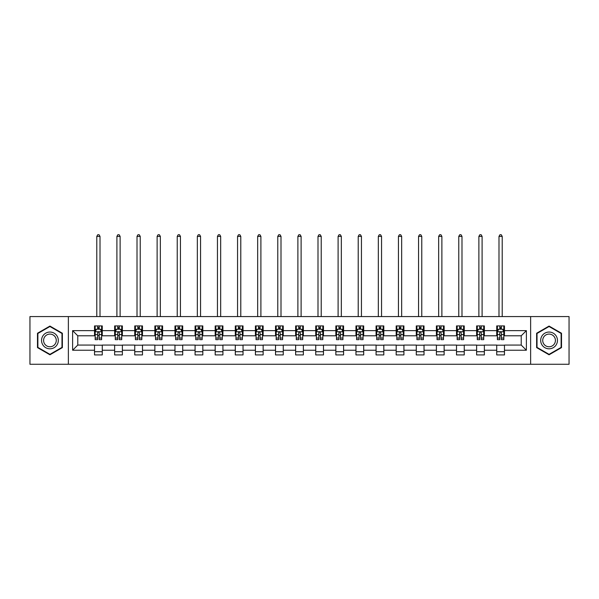 <?xml version="1.0" encoding="UTF-8"?>
<svg xmlns="http://www.w3.org/2000/svg" width="599" height="599" viewBox="0 0 599 599"><rect width="100%" height="100%" fill="white"/><g stroke="black" fill="none" stroke-linecap="round" stroke-linejoin="round"><path stroke-width="0.9" d="M530.632 364.274L569.05 364.274L569.05 316.579L530.632 316.579L530.632 364.274L68.368 364.274L68.368 316.579L29.95 316.579L29.95 364.274L68.368 364.274M530.632 316.579L68.368 316.579M504.463 330.633L504.463 325.923L496.728 325.923L496.728 330.633L484.359 330.633L484.359 325.923L476.624 325.923L476.624 330.633L464.247 330.633L464.247 325.923L456.513 325.923L456.513 330.633L444.136 330.633L444.136 325.923L436.401 325.923L436.401 330.633L424.025 330.633L424.025 325.923L416.29 325.923L416.29 330.633L403.913 330.633L403.913 325.923L396.179 325.923L396.179 330.633L383.809 330.633L383.809 325.923L376.075 325.923L376.075 330.633L363.698 330.633L363.698 325.923L355.963 325.923L355.963 330.633L343.586 330.633L343.586 325.923L335.852 325.923L335.852 330.633L323.475 330.633L323.475 325.923L315.74 325.923L315.74 330.633L303.364 330.633L303.364 325.923L295.636 325.923L295.636 330.633L283.26 330.633L283.26 325.923L275.525 325.923L275.525 330.633L263.148 330.633L263.148 325.923L255.414 325.923L255.414 330.633L243.037 330.633L243.037 325.923L235.302 325.923L235.302 330.633L222.925 330.633L222.925 325.923L215.191 325.923L215.191 330.633L202.821 330.633L202.821 325.923L195.087 325.923L195.087 330.633L182.71 330.633L182.71 325.923L174.975 325.923L174.975 330.633L162.599 330.633L162.599 325.923L154.864 325.923L154.864 330.633L142.487 330.633L142.487 325.923L134.753 325.923L134.753 330.633L122.376 330.633L122.376 325.923L114.641 325.923L114.641 330.633L102.272 330.633L102.272 325.923L94.537 325.923L94.537 330.633L72.621 330.633L72.621 350.228L77.773 345.069L94.537 345.069L94.537 354.93L102.272 354.93L102.272 345.069L114.641 345.069L114.641 354.93L122.376 354.93L122.376 345.069L134.753 345.069L134.753 354.93L142.487 354.93L142.487 345.069L154.864 345.069L154.864 354.93L162.599 354.93L162.599 345.069L174.975 345.069L174.975 354.93L182.71 354.93L182.71 345.069L195.087 345.069L195.087 354.93L202.821 354.93L202.821 345.069L215.191 345.069L215.191 354.93L222.925 354.93L222.925 345.069L235.302 345.069L235.302 354.93L243.037 354.93L243.037 345.069L255.414 345.069L255.414 354.93L263.148 354.93L263.148 345.069L275.525 345.069L275.525 354.93L283.26 354.93L283.26 345.069L295.636 345.069L295.636 354.93L303.364 354.93L303.364 345.069L315.74 345.069L315.74 354.93L323.475 354.93L323.475 345.069L335.852 345.069L335.852 354.93L343.586 354.93L343.586 345.069L355.963 345.069L355.963 354.93L363.698 354.93L363.698 345.069L376.075 345.069L376.075 354.93L383.809 354.93L383.809 345.069L396.179 345.069L396.179 354.93L403.913 354.93L403.913 345.069L416.29 345.069L416.29 354.93L424.025 354.93L424.025 345.069L436.401 345.069L436.401 354.93L444.136 354.93L444.136 345.069L456.513 345.069L456.513 354.93L464.247 354.93L464.247 345.069L476.624 345.069L476.624 354.93L484.359 354.93L484.359 345.069L496.728 345.069L496.728 354.93L504.463 354.93L504.463 345.069L521.227 345.069L521.227 335.784L504.463 335.784L504.463 330.633L526.379 330.633L526.379 350.228L504.463 350.228M496.728 350.228L484.359 350.228M476.624 350.228L464.247 350.228M456.513 350.228L444.136 350.228M436.401 350.228L424.025 350.228M416.29 350.228L403.913 350.228M396.179 350.228L383.809 350.228M376.075 350.228L363.698 350.228M355.963 350.228L343.586 350.228M335.852 350.228L323.475 350.228M315.74 350.228L303.364 350.228M295.636 350.228L283.26 350.228M275.525 350.228L263.148 350.228M255.414 350.228L243.037 350.228M235.302 350.228L222.925 350.228M215.191 350.228L202.821 350.228M195.087 350.228L182.71 350.228M174.975 350.228L162.599 350.228M154.864 350.228L142.487 350.228M134.753 350.228L122.376 350.228M114.641 350.228L102.272 350.228M94.537 350.228L72.621 350.228M496.728 330.633L496.728 335.784L484.359 335.784L484.359 330.633M476.624 330.633L476.624 335.784L464.247 335.784L464.247 330.633M456.513 330.633L456.513 335.784L444.136 335.784L444.136 330.633M436.401 330.633L436.401 335.784L424.025 335.784L424.025 330.633M416.29 330.633L416.29 335.784L403.913 335.784L403.913 330.633M396.179 330.633L396.179 335.784L383.809 335.784L383.809 330.633M376.075 330.633L376.075 335.784L363.698 335.784L363.698 330.633M355.963 330.633L355.963 335.784L343.586 335.784L343.586 330.633M335.852 330.633L335.852 335.784L323.475 335.784L323.475 330.633M315.74 330.633L315.74 335.784L303.364 335.784L303.364 330.633M295.636 330.633L295.636 335.784L283.26 335.784L283.26 330.633M275.525 330.633L275.525 335.784L263.148 335.784L263.148 330.633M255.414 330.633L255.414 335.784L243.037 335.784L243.037 330.633M235.302 330.633L235.302 335.784L222.925 335.784L222.925 330.633M215.191 330.633L215.191 335.784L202.821 335.784L202.821 330.633M195.087 330.633L195.087 335.784L182.71 335.784L182.71 330.633M174.975 330.633L174.975 335.784L162.599 335.784L162.599 330.633M154.864 330.633L154.864 335.784L142.487 335.784L142.487 330.633M134.753 330.633L134.753 335.784L122.376 335.784L122.376 330.633M114.641 330.633L114.641 335.784L102.272 335.784L102.272 330.633M94.537 330.633L94.537 335.784L77.773 335.784L72.621 330.633M77.773 335.784L77.773 345.069M526.379 350.228L521.227 345.069M521.227 335.784L526.379 330.633M94.537 329.151L95.181 329.151M97.63 329.151L99.172 329.151M101.62 329.151L102.272 329.151M94.537 335.657L95.181 335.657M97.63 335.657L99.172 335.657M101.62 335.657L102.272 335.657M94.537 345.196L102.272 345.196M94.537 351.71L102.272 351.71M114.641 345.196L122.376 345.196M114.641 351.71L122.376 351.71M114.641 329.151L115.285 329.151M117.741 329.151L119.283 329.151M121.732 329.151L122.376 329.151M114.641 335.657L115.285 335.657M117.741 335.657L119.283 335.657M121.732 335.657L122.376 335.657M134.753 345.196L142.487 345.196M134.753 351.71L142.487 351.71M134.753 329.151L135.396 329.151M137.845 329.151L139.395 329.151M141.843 329.151L142.487 329.151M134.753 335.657L135.396 335.657M137.845 335.657L139.395 335.657M141.843 335.657L142.487 335.657M154.864 345.196L162.599 345.196M154.864 351.71L162.599 351.71M154.864 329.151L155.508 329.151M157.956 329.151L159.506 329.151M161.955 329.151L162.599 329.151M154.864 335.657L155.508 335.657M157.956 335.657L159.506 335.657M161.955 335.657L162.599 335.657M174.975 345.196L182.71 345.196M174.975 351.71L182.71 351.71M174.975 329.151L175.619 329.151M178.068 329.151L179.618 329.151M182.066 329.151L182.71 329.151M174.975 335.657L175.619 335.657M178.068 335.657L179.618 335.657M182.066 335.657L182.71 335.657M195.087 345.196L202.821 345.196M195.087 351.71L202.821 351.71M195.087 329.151L195.731 329.151M198.179 329.151L199.722 329.151M202.17 329.151L202.821 329.151M195.087 335.657L195.731 335.657M198.179 335.657L199.722 335.657M202.17 335.657L202.821 335.657M215.191 345.196L222.925 345.196M215.191 351.71L222.925 351.71M215.191 329.151L215.835 329.151M218.291 329.151L219.833 329.151M222.281 329.151L222.925 329.151M215.191 335.657L215.835 335.657M218.291 335.657L219.833 335.657M222.281 335.657L222.925 335.657M235.302 345.196L243.037 345.196M235.302 351.71L243.037 351.71M235.302 329.151L235.946 329.151M238.395 329.151L239.944 329.151M242.393 329.151L243.037 329.151M235.302 335.657L235.946 335.657M238.395 335.657L239.944 335.657M242.393 335.657L243.037 335.657M255.414 345.196L263.148 345.196M255.414 351.71L263.148 351.71M255.414 329.151L256.058 329.151M258.506 329.151L260.056 329.151M262.504 329.151L263.148 329.151M255.414 335.657L256.058 335.657M258.506 335.657L260.056 335.657M262.504 335.657L263.148 335.657M275.525 345.196L283.26 345.196M275.525 351.71L283.26 351.71M275.525 329.151L276.169 329.151M278.617 329.151L280.167 329.151M282.616 329.151L283.26 329.151M275.525 335.657L276.169 335.657M278.617 335.657L280.167 335.657M282.616 335.657L283.26 335.657M295.636 345.196L303.364 345.196M295.636 351.71L303.364 351.71M295.636 329.151L296.28 329.151M298.729 329.151L300.271 329.151M302.72 329.151L303.364 329.151M295.636 335.657L296.28 335.657M298.729 335.657L300.271 335.657M302.72 335.657L303.364 335.657M315.74 345.196L323.475 345.196M315.74 351.71L323.475 351.71M315.74 329.151L316.384 329.151M318.833 329.151L320.383 329.151M322.831 329.151L323.475 329.151M315.74 335.657L316.384 335.657M318.833 335.657L320.383 335.657M322.831 335.657L323.475 335.657M335.852 345.196L343.586 345.196M335.852 351.71L343.586 351.71M335.852 329.151L336.496 329.151M338.944 329.151L340.494 329.151M342.942 329.151L343.586 329.151M335.852 335.657L336.496 335.657M338.944 335.657L340.494 335.657M342.942 335.657L343.586 335.657M355.963 345.196L363.698 345.196M355.963 351.71L363.698 351.71M355.963 329.151L356.607 329.151M359.056 329.151L360.605 329.151M363.054 329.151L363.698 329.151M355.963 335.657L356.607 335.657M359.056 335.657L360.605 335.657M363.054 335.657L363.698 335.657M376.075 345.196L383.809 345.196M376.075 351.71L383.809 351.71M376.075 329.151L376.719 329.151M379.167 329.151L380.709 329.151M383.165 329.151L383.809 329.151M376.075 335.657L376.719 335.657M379.167 335.657L380.709 335.657M383.165 335.657L383.809 335.657M396.179 345.196L403.913 345.196M396.179 351.71L403.913 351.71M396.179 329.151L396.83 329.151M399.278 329.151L400.821 329.151M403.269 329.151L403.913 329.151M396.179 335.657L396.83 335.657M399.278 335.657L400.821 335.657M403.269 335.657L403.913 335.657M416.29 345.196L424.025 345.196M416.29 351.71L424.025 351.71M416.29 329.151L416.934 329.151M419.382 329.151L420.932 329.151M423.381 329.151L424.025 329.151M416.29 335.657L416.934 335.657M419.382 335.657L420.932 335.657M423.381 335.657L424.025 335.657M436.401 345.196L444.136 345.196M436.401 351.71L444.136 351.71M436.401 329.151L437.045 329.151M439.494 329.151L441.044 329.151M443.492 329.151L444.136 329.151M436.401 335.657L437.045 335.657M439.494 335.657L441.044 335.657M443.492 335.657L444.136 335.657M456.513 345.196L464.247 345.196M456.513 351.71L464.247 351.71M456.513 329.151L457.157 329.151M459.605 329.151L461.155 329.151M463.604 329.151L464.247 329.151M456.513 335.657L457.157 335.657M459.605 335.657L461.155 335.657M463.604 335.657L464.247 335.657M476.624 345.196L484.359 345.196M476.624 351.71L484.359 351.71M476.624 329.151L477.268 329.151M479.717 329.151L481.259 329.151M483.715 329.151L484.359 329.151M476.624 335.657L477.268 335.657M479.717 335.657L481.259 335.657M483.715 335.657L484.359 335.657M496.728 345.196L504.463 345.196M496.728 351.71L504.463 351.71M496.728 329.151L497.38 329.151M499.828 329.151L501.37 329.151M503.819 329.151L504.463 329.151M496.728 335.657L497.38 335.657M499.828 335.657L501.37 335.657M503.819 335.657L504.463 335.657M49.934 354.795L62.371 347.607L62.371 333.246L49.934 326.066L37.49 333.246L37.49 347.607L49.934 354.795M561.51 333.246L549.066 326.066L536.629 333.246L536.629 347.607L549.066 354.795L561.51 347.607L561.51 333.246M99.172 327.601L97.63 327.601M101.62 338.038L99.172 338.038L99.172 339.655L101.62 339.655L101.62 331.794L100.333 329.21L96.469 329.21L95.181 331.794L95.181 339.655L97.63 339.655L97.63 338.038L95.181 338.038M95.181 331.794L95.181 325.923M101.62 331.794L101.62 325.923M97.63 329.21L97.63 325.923M99.172 325.923L99.172 329.21M99.172 338.038L99.172 332.759C98.663 331.764 98.146 331.764 97.63 332.759L97.63 338.038M100.011 316.579L100.011 236.395L96.791 236.395L96.791 316.579M96.791 236.395L97.757 234.726L99.045 234.726L100.011 236.395M57.19 344.62A8.379 8.379 0 0 0 54.12 333.171A8.379 8.379 0 0 0 42.671 336.241A8.379 8.379 0 0 0 45.741 347.682A8.379 8.379 0 0 0 57.19 344.62M55.422 343.601A6.342 6.342 0 0 0 53.101 334.938A6.342 6.342 0 0 0 44.438 337.259A6.342 6.342 0 0 0 46.759 345.923A6.342 6.342 0 0 0 55.422 343.601M37.879 347.39L37.879 333.471L49.934 326.507L61.982 333.471L61.982 347.39L49.934 354.346L37.879 347.39M549.066 332.048A8.379 8.379 0 0 0 540.687 340.427A8.379 8.379 0 0 0 549.066 348.805A8.379 8.379 0 0 0 557.452 340.427A8.379 8.379 0 0 0 549.066 332.048M549.066 334.085A6.342 6.342 0 0 0 542.724 340.427A6.342 6.342 0 0 0 549.066 346.776A6.342 6.342 0 0 0 555.415 340.427A6.342 6.342 0 0 0 549.066 334.085M561.121 347.39L549.066 354.346L537.018 347.39L537.018 333.471L549.066 326.507L561.121 333.471L561.121 347.39M119.283 327.601L117.741 327.601M121.732 338.038L119.283 338.038L119.283 339.655L121.732 339.655L121.732 331.794L120.444 329.21L116.58 329.21L115.285 331.794L115.285 339.655L117.741 339.655L117.741 338.038L115.285 338.038M115.285 331.794L115.285 325.923M121.732 331.794L121.732 325.923M117.741 329.21L117.741 325.923M119.283 325.923L119.283 329.21M119.283 338.038L119.283 332.759C118.767 331.764 118.25 331.764 117.741 332.759L117.741 338.038M120.122 316.579L120.122 236.395L116.902 236.395L116.902 316.579M116.902 236.395L117.868 234.726L119.156 234.726L120.122 236.395M139.395 327.601L137.845 327.601M141.843 338.038L139.395 338.038L139.395 339.655L141.843 339.655L141.843 331.794L140.555 329.21L136.684 329.21L135.396 331.794L135.396 339.655L137.845 339.655L137.845 338.038L135.396 338.038M135.396 331.794L135.396 325.923M141.843 331.794L141.843 325.923M137.845 329.21L137.845 325.923M139.395 325.923L139.395 329.21M139.395 338.038L139.395 332.759C138.878 331.764 138.362 331.764 137.845 332.759L137.845 338.038M140.233 316.579L140.233 236.395L137.006 236.395L137.006 316.579M137.006 236.395L137.98 234.726L139.268 234.726L140.233 236.395M159.506 327.601L157.956 327.601M161.955 338.038L159.506 338.038L159.506 339.655L161.955 339.655L161.955 331.794L160.667 329.21L156.796 329.21L155.508 331.794L155.508 339.655L157.956 339.655L157.956 338.038L155.508 338.038M155.508 331.794L155.508 325.923M161.955 331.794L161.955 325.923M157.956 329.21L157.956 325.923M159.506 325.923L159.506 329.21M159.506 338.038L159.506 332.759C158.99 331.764 158.473 331.764 157.956 332.759L157.956 338.038M160.345 316.579L160.345 236.395L157.118 236.395L157.118 316.579M157.118 236.395L158.084 234.726L159.379 234.726L160.345 236.395M179.618 327.601L178.068 327.601M182.066 338.038L179.618 338.038L179.618 339.655L182.066 339.655L182.066 331.794L180.771 329.21L176.907 329.21L175.619 331.794L175.619 339.655L178.068 339.655L178.068 338.038L175.619 338.038M175.619 331.794L175.619 325.923M182.066 331.794L182.066 325.923M178.068 329.21L178.068 325.923M179.618 325.923L179.618 329.21M179.618 338.038L179.618 332.759C179.101 331.764 178.584 331.764 178.068 332.759L178.068 338.038M180.449 316.579L180.449 236.395L177.229 236.395L177.229 316.579M177.229 236.395L178.195 234.726L179.483 234.726L180.449 236.395M199.722 327.601L198.179 327.601M202.17 338.038L199.722 338.038L199.722 339.655L202.17 339.655L202.17 331.794L200.882 329.21L197.019 329.21L195.731 331.794L195.731 339.655L198.179 339.655L198.179 338.038L195.731 338.038M195.731 331.794L195.731 325.923M202.17 331.794L202.17 325.923M198.179 329.21L198.179 325.923M199.722 325.923L199.722 329.21M199.722 338.038L199.722 332.759C199.212 331.764 198.696 331.764 198.179 332.759L198.179 338.038M200.56 316.579L200.56 236.395L197.341 236.395L197.341 316.579M197.341 236.395L198.306 234.726L199.594 234.726L200.56 236.395M219.833 327.601L218.291 327.601M222.281 338.038L219.833 338.038L219.833 339.655L222.281 339.655L222.281 331.794L220.994 329.21L217.13 329.21L215.835 331.794L215.835 339.655L218.291 339.655L218.291 338.038L215.835 338.038M215.835 331.794L215.835 325.923M222.281 331.794L222.281 325.923M218.291 329.21L218.291 325.923M219.833 325.923L219.833 329.21M219.833 338.038L219.833 332.759C219.316 331.764 218.8 331.764 218.291 332.759L218.291 338.038M220.672 316.579L220.672 236.395L217.452 236.395L217.452 316.579M217.452 236.395L218.418 234.726L219.706 234.726L220.672 236.395M239.944 327.601L238.395 327.601M242.393 338.038L239.944 338.038L239.944 339.655L242.393 339.655L242.393 331.794L241.105 329.21L237.234 329.21L235.946 331.794L235.946 339.655L238.395 339.655L238.395 338.038L235.946 338.038M235.946 331.794L235.946 325.923M242.393 331.794L242.393 325.923M238.395 329.21L238.395 325.923M239.944 325.923L239.944 329.21M239.944 338.038L239.944 332.759C239.428 331.764 238.911 331.764 238.395 332.759L238.395 338.038M240.783 316.579L240.783 236.395L237.556 236.395L237.556 316.579M237.556 236.395L238.529 234.726L239.817 234.726L240.783 236.395M260.056 327.601L258.506 327.601M262.504 338.038L260.056 338.038L260.056 339.655L262.504 339.655L262.504 331.794L261.216 329.21L257.345 329.21L256.058 331.794L256.058 339.655L258.506 339.655L258.506 338.038L256.058 338.038M256.058 331.794L256.058 325.923M262.504 331.794L262.504 325.923M258.506 329.21L258.506 325.923M260.056 325.923L260.056 329.21M260.056 338.038L260.056 332.759C259.539 331.764 259.023 331.764 258.506 332.759L258.506 338.038M260.894 316.579L260.894 236.395L257.667 236.395L257.667 316.579M257.667 236.395L258.633 234.726L259.921 234.726L260.894 236.395M280.167 327.601L278.617 327.601M282.616 338.038L280.167 338.038L280.167 339.655L282.616 339.655L282.616 331.794L281.32 329.21L277.457 329.21L276.169 331.794L276.169 339.655L278.617 339.655L278.617 338.038L276.169 338.038M276.169 331.794L276.169 325.923M282.616 331.794L282.616 325.923M278.617 329.21L278.617 325.923M280.167 325.923L280.167 329.21M280.167 338.038L280.167 332.759C279.651 331.764 279.134 331.764 278.617 332.759L278.617 338.038M280.998 316.579L280.998 236.395L277.779 236.395L277.779 316.579M277.779 236.395L278.745 234.726L280.033 234.726L280.998 236.395M300.271 327.601L298.729 327.601M302.72 338.038L300.271 338.038L300.271 339.655L302.72 339.655L302.72 331.794L301.432 329.21L297.568 329.21L296.28 331.794L296.28 339.655L298.729 339.655L298.729 338.038L296.28 338.038M296.28 331.794L296.28 325.923M302.72 331.794L302.72 325.923M298.729 329.21L298.729 325.923M300.271 325.923L300.271 329.21M300.271 338.038L300.271 332.759C299.762 331.764 299.245 331.764 298.729 332.759L298.729 338.038M301.11 316.579L301.11 236.395L297.89 236.395L297.89 316.579M297.89 236.395L298.856 234.726L300.144 234.726L301.11 236.395M320.383 327.601L318.833 327.601M322.831 338.038L320.383 338.038L320.383 339.655L322.831 339.655L322.831 331.794L321.543 329.21L317.68 329.21L316.384 331.794L316.384 339.655L318.833 339.655L318.833 338.038L316.384 338.038M316.384 331.794L316.384 325.923M322.831 331.794L322.831 325.923M318.833 329.21L318.833 325.923M320.383 325.923L320.383 329.21M320.383 338.038L320.383 332.759C319.866 331.764 319.349 331.764 318.833 332.759L318.833 338.038M321.221 316.579L321.221 236.395L318.002 236.395L318.002 316.579M318.002 236.395L318.968 234.726L320.255 234.726L321.221 236.395M340.494 327.601L338.944 327.601M342.942 338.038L340.494 338.038L340.494 339.655L342.942 339.655L342.942 331.794L341.655 329.21L337.784 329.21L336.496 331.794L336.496 339.655L338.944 339.655L338.944 338.038L336.496 338.038M336.496 331.794L336.496 325.923M342.942 331.794L342.942 325.923M338.944 329.21L338.944 325.923M340.494 325.923L340.494 329.21M340.494 338.038L340.494 332.759C339.977 331.764 339.461 331.764 338.944 332.759L338.944 338.038M341.333 316.579L341.333 236.395L338.106 236.395L338.106 316.579M338.106 236.395L339.079 234.726L340.367 234.726L341.333 236.395M360.605 327.601L359.056 327.601M363.054 338.038L360.605 338.038L360.605 339.655L363.054 339.655L363.054 331.794L361.766 329.21L357.895 329.21L356.607 331.794L356.607 339.655L359.056 339.655L359.056 338.038L356.607 338.038M356.607 331.794L356.607 325.923M363.054 331.794L363.054 325.923M359.056 329.21L359.056 325.923M360.605 325.923L360.605 329.21M360.605 338.038L360.605 332.759C360.089 331.764 359.572 331.764 359.056 332.759L359.056 338.038M361.444 316.579L361.444 236.395L358.217 236.395L358.217 316.579M358.217 236.395L359.183 234.726L360.471 234.726L361.444 236.395M380.709 327.601L379.167 327.601M383.165 338.038L380.709 338.038L380.709 339.655L383.165 339.655L383.165 331.794L381.87 329.21L378.006 329.21L376.719 331.794L376.719 339.655L379.167 339.655L379.167 338.038L376.719 338.038M376.719 331.794L376.719 325.923M383.165 331.794L383.165 325.923M379.167 329.21L379.167 325.923M380.709 325.923L380.709 329.21M380.709 338.038L380.709 332.759C380.2 331.764 379.684 331.764 379.167 332.759L379.167 338.038M381.548 316.579L381.548 236.395L378.328 236.395L378.328 316.579M378.328 236.395L379.294 234.726L380.582 234.726L381.548 236.395M400.821 327.601L399.278 327.601M403.269 338.038L400.821 338.038L400.821 339.655L403.269 339.655L403.269 331.794L401.981 329.21L398.118 329.21L396.83 331.794L396.83 339.655L399.278 339.655L399.278 338.038L396.83 338.038M396.83 331.794L396.83 325.923M403.269 331.794L403.269 325.923M399.278 329.21L399.278 325.923M400.821 325.923L400.821 329.21M400.821 338.038L400.821 332.759C400.312 331.764 399.795 331.764 399.278 332.759L399.278 338.038M401.659 316.579L401.659 236.395L398.44 236.395L398.44 316.579M398.44 236.395L399.406 234.726L400.694 234.726L401.659 236.395M420.932 327.601L419.382 327.601M423.381 338.038L420.932 338.038L420.932 339.655L423.381 339.655L423.381 331.794L422.093 329.21L418.229 329.21L416.934 331.794L416.934 339.655L419.382 339.655L419.382 338.038L416.934 338.038M416.934 331.794L416.934 325.923M423.381 331.794L423.381 325.923M419.382 329.21L419.382 325.923M420.932 325.923L420.932 329.21M420.932 338.038L420.932 332.759C420.416 331.764 419.899 331.764 419.382 332.759L419.382 338.038M421.771 316.579L421.771 236.395L418.551 236.395L418.551 316.579M418.551 236.395L419.517 234.726L420.805 234.726L421.771 236.395M441.044 327.601L439.494 327.601M443.492 338.038L441.044 338.038L441.044 339.655L443.492 339.655L443.492 331.794L442.204 329.21L438.333 329.21L437.045 331.794L437.045 339.655L439.494 339.655L439.494 338.038L437.045 338.038M437.045 331.794L437.045 325.923M443.492 331.794L443.492 325.923M439.494 329.21L439.494 325.923M441.044 325.923L441.044 329.21M441.044 338.038L441.044 332.759C440.527 331.764 440.01 331.764 439.494 332.759L439.494 338.038M441.882 316.579L441.882 236.395L438.655 236.395L438.655 316.579M438.655 236.395L439.621 234.726L440.916 234.726L441.882 236.395M461.155 327.601L459.605 327.601M463.604 338.038L461.155 338.038L461.155 339.655L463.604 339.655L463.604 331.794L462.316 329.21L458.445 329.21L457.157 331.794L457.157 339.655L459.605 339.655L459.605 338.038L457.157 338.038M457.157 331.794L457.157 325.923M463.604 331.794L463.604 325.923M459.605 329.21L459.605 325.923M461.155 325.923L461.155 329.21M461.155 338.038L461.155 332.759C460.638 331.764 460.122 331.764 459.605 332.759L459.605 338.038M461.994 316.579L461.994 236.395L458.767 236.395L458.767 316.579M458.767 236.395L459.733 234.726L461.02 234.726L461.994 236.395M481.259 327.601L479.717 327.601M483.715 338.038L481.259 338.038L481.259 339.655L483.715 339.655L483.715 331.794L482.42 329.21L478.556 329.21L477.268 331.794L477.268 339.655L479.717 339.655L479.717 338.038L477.268 338.038M477.268 331.794L477.268 325.923M483.715 331.794L483.715 325.923M479.717 329.21L479.717 325.923M481.259 325.923L481.259 329.21M481.259 338.038L481.259 332.759C480.75 331.764 480.233 331.764 479.717 332.759L479.717 338.038M482.098 316.579L482.098 236.395L478.878 236.395L478.878 316.579M478.878 236.395L479.844 234.726L481.132 234.726L482.098 236.395M501.37 327.601L499.828 327.601M503.819 338.038L501.37 338.038L501.37 339.655L503.819 339.655L503.819 331.794L502.531 329.21L498.668 329.21L497.38 331.794L497.38 339.655L499.828 339.655L499.828 338.038L497.38 338.038M497.38 331.794L497.38 325.923M503.819 331.794L503.819 325.923M499.828 329.21L499.828 325.923M501.37 325.923L501.37 329.21M501.37 338.038L501.37 332.759C500.854 331.764 500.345 331.764 499.828 332.759L499.828 338.038M502.209 316.579L502.209 236.395L498.989 236.395L498.989 316.579M498.989 236.395L499.955 234.726L501.243 234.726L502.209 236.395M101.59 331.726L95.211 331.726M95.181 329.368L96.387 329.368M100.415 329.368L101.62 329.368M97.63 334.586L95.181 334.586M101.62 334.586L99.172 334.586M99.172 328.424L97.63 328.424M121.702 331.726L115.322 331.726M115.285 329.368L116.498 329.368M120.519 329.368L121.732 329.368M117.741 334.586L115.285 334.586M121.732 334.586L119.283 334.586M119.283 328.424L117.741 328.424M141.813 331.726L135.434 331.726M135.396 329.368L136.609 329.368M140.63 329.368L141.843 329.368M137.845 334.586L135.396 334.586M141.843 334.586L139.395 334.586M139.395 328.424L137.845 328.424M161.925 331.726L155.538 331.726M155.508 329.368L156.721 329.368M160.742 329.368L161.955 329.368M157.956 334.586L155.508 334.586M161.955 334.586L159.506 334.586M159.506 328.424L157.956 328.424M182.029 331.726L175.649 331.726M175.619 329.368L176.832 329.368M180.853 329.368L182.066 329.368M178.068 334.586L175.619 334.586M182.066 334.586L179.618 334.586M179.618 328.424L178.068 328.424M202.14 331.726L195.761 331.726M195.731 329.368L196.936 329.368M200.964 329.368L202.17 329.368M198.179 334.586L195.731 334.586M202.17 334.586L199.722 334.586M199.722 328.424L198.179 328.424M222.251 331.726L215.872 331.726M215.835 329.368L217.048 329.368M221.068 329.368L222.281 329.368M218.291 334.586L215.835 334.586M222.281 334.586L219.833 334.586M219.833 328.424L218.291 328.424M242.363 331.726L235.976 331.726M235.946 329.368L237.159 329.368M241.18 329.368L242.393 329.368M238.395 334.586L235.946 334.586M242.393 334.586L239.944 334.586M239.944 328.424L238.395 328.424M262.474 331.726L256.087 331.726M256.058 329.368L257.271 329.368M261.291 329.368L262.504 329.368M258.506 334.586L256.058 334.586M262.504 334.586L260.056 334.586M260.056 328.424L258.506 328.424M282.578 331.726L276.199 331.726M276.169 329.368L277.382 329.368M281.403 329.368L282.616 329.368M278.617 334.586L276.169 334.586M282.616 334.586L280.167 334.586M280.167 328.424L278.617 328.424M302.69 331.726L296.31 331.726M296.28 329.368L297.486 329.368M301.514 329.368L302.72 329.368M298.729 334.586L296.28 334.586M302.72 334.586L300.271 334.586M300.271 328.424L298.729 328.424M322.801 331.726L316.422 331.726M316.384 329.368L317.597 329.368M321.618 329.368L322.831 329.368M318.833 334.586L316.384 334.586M322.831 334.586L320.383 334.586M320.383 328.424L318.833 328.424M342.913 331.726L336.526 331.726M336.496 329.368L337.709 329.368M341.729 329.368L342.942 329.368M338.944 334.586L336.496 334.586M342.942 334.586L340.494 334.586M340.494 328.424L338.944 328.424M363.024 331.726L356.637 331.726M356.607 329.368L357.82 329.368M361.841 329.368L363.054 329.368M359.056 334.586L356.607 334.586M363.054 334.586L360.605 334.586M360.605 328.424L359.056 328.424M383.128 331.726L376.749 331.726M376.719 329.368L377.932 329.368M381.952 329.368L383.165 329.368M379.167 334.586L376.719 334.586M383.165 334.586L380.709 334.586M380.709 328.424L379.167 328.424M403.239 331.726L396.86 331.726M396.83 329.368L398.036 329.368M402.064 329.368L403.269 329.368M399.278 334.586L396.83 334.586M403.269 334.586L400.821 334.586M400.821 328.424L399.278 328.424M423.351 331.726L416.971 331.726M416.934 329.368L418.147 329.368M422.168 329.368L423.381 329.368M419.382 334.586L416.934 334.586M423.381 334.586L420.932 334.586M420.932 328.424L419.382 328.424M443.462 331.726L437.075 331.726M437.045 329.368L438.258 329.368M442.279 329.368L443.492 329.368M439.494 334.586L437.045 334.586M443.492 334.586L441.044 334.586M441.044 328.424L439.494 328.424M463.566 331.726L457.187 331.726M457.157 329.368L458.37 329.368M462.391 329.368L463.604 329.368M459.605 334.586L457.157 334.586M463.604 334.586L461.155 334.586M461.155 328.424L459.605 328.424M483.678 331.726L477.298 331.726M477.268 329.368L478.481 329.368M482.502 329.368L483.715 329.368M479.717 334.586L477.268 334.586M483.715 334.586L481.259 334.586M481.259 328.424L479.717 328.424M503.789 331.726L497.41 331.726M497.38 329.368L498.585 329.368M502.613 329.368L503.819 329.368M499.828 334.586L497.38 334.586M503.819 334.586L501.37 334.586M501.37 328.424L499.828 328.424"/></g></svg>
